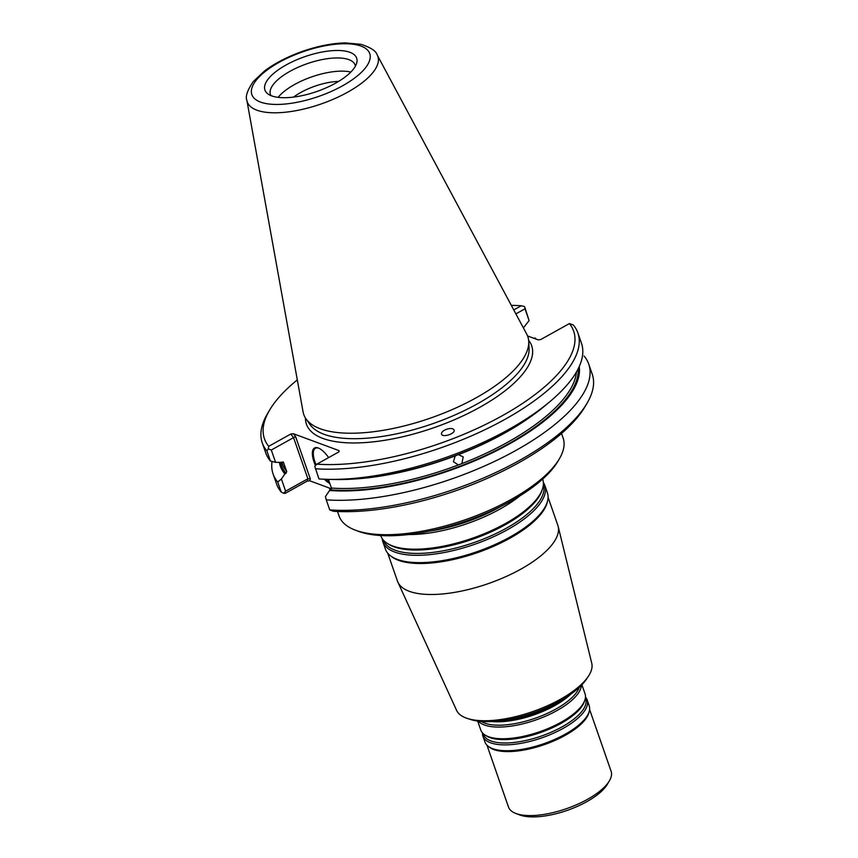 <?xml version="1.0" encoding="UTF-8"?>
<svg xmlns="http://www.w3.org/2000/svg" width="858" height="858" viewBox="0 0 858 858"><rect width="100%" height="100%" fill="white"/><g stroke="black" fill="none" stroke-linecap="round" stroke-linejoin="round"><path stroke-width="1.29" d="M561.529 433.483L563.116 438.02A118.597 45.002 160.8 0 1 559.33 458.88A118.597 45.002 160.8 0 1 511.357 499.335A118.597 45.002 160.8 0 1 355.03 530.029A118.597 45.002 160.8 0 1 339.114 516.033L337.526 511.486M387.73 553.174L397.469 581.134A84.899 32.218 -19.2 0 0 397.908 582.207A84.899 32.218 -19.2 0 0 520.774 569.186A84.899 32.218 -19.2 0 0 558.15 526.404A84.899 32.218 -19.2 0 0 557.818 525.3L548.08 497.329M382.218 538.61A85.746 32.54 -19.2 0 0 382.872 541.806L385.424 549.141A85.746 32.54 -19.2 0 0 390.261 555.609L391.462 556.552A84.899 32.218 -19.2 0 0 509.974 538.191A84.899 32.218 -19.2 0 0 547.254 502.305L547.608 500.815A85.746 32.54 -19.2 0 0 547.383 492.739L544.83 485.414A85.746 32.54 -19.2 0 0 543.361 482.496M397.908 582.207L456.595 710.37A71.611 27.177 -19.2 0 0 467.385 718.457A71.611 27.177 -19.2 0 0 560.231 699.388A71.611 27.177 -19.2 0 0 588.331 676.34A71.611 27.177 -19.2 0 0 591.763 663.298L558.15 526.404M408.719 534.534A85.746 32.54 -19.2 0 0 500.171 508.966A85.746 32.54 -19.2 0 0 520.055 495.763M380.695 535.531L380.748 535.692A85.746 32.54 -19.2 0 0 387.237 543.329A85.746 32.54 -19.2 0 0 505.287 523.627A85.746 32.54 -19.2 0 0 542.363 489.307A85.746 32.54 -19.2 0 0 542.696 479.3L542.642 479.139M382.872 541.806A85.746 32.54 -19.2 0 0 507.41 529.74A85.746 32.54 -19.2 0 0 544.83 485.414M390.261 555.609A85.746 32.54 -19.2 0 0 509.963 537.065A85.746 32.54 -19.2 0 0 547.608 500.815M486.969 745.205L508.494 807.035A54.333 20.613 -19.2 0 0 515.797 813.448L519.573 814.896A50.933 19.326 -19.2 0 0 586.722 801.715A50.933 19.326 -19.2 0 0 607.325 784.341L609.384 780.855A54.333 20.613 -19.2 0 0 611.121 771.288L589.596 709.469M515.797 813.448A54.333 20.613 -19.2 0 0 587.408 799.388A54.333 20.613 -19.2 0 0 609.384 780.855M482.496 732.914A55.18 20.935 -19.2 0 0 482.925 736.185L484.963 742.031A55.18 20.935 -19.2 0 0 488.073 746.203L489.274 747.146A54.333 20.613 -19.2 0 0 565.122 735.392A54.333 20.613 -19.2 0 0 588.985 712.419L589.339 710.939A55.18 20.935 -19.2 0 0 589.189 705.737L587.151 699.892A55.18 20.935 -19.2 0 0 585.467 697.05M488.073 746.203A55.18 20.935 -19.2 0 0 565.111 734.266A55.18 20.935 -19.2 0 0 589.339 710.939M482.925 736.185A55.18 20.935 -19.2 0 0 563.073 728.421A55.18 20.935 -19.2 0 0 587.151 699.892M477.659 721.063L480.802 730.083A55.18 20.935 -19.2 0 0 484.974 734.995A55.18 20.935 -19.2 0 0 560.95 722.307A55.18 20.935 -19.2 0 0 584.813 700.225A55.18 20.935 -19.2 0 0 585.027 693.779L581.885 684.77M478.367 721.16A55.18 20.935 -19.2 0 0 556.874 710.617A55.18 20.935 -19.2 0 0 581.402 685.285M499.377 720.913A55.18 20.935 -19.2 0 0 554.751 704.515A55.18 20.935 -19.2 0 0 564.779 698.144M338.61 81.403A37.291 14.146 -19.2 0 0 293.533 97.104M350.847 72.051A44.82 17.01 -19.2 0 0 278.142 97.362M355.384 66.184A44.82 17.01 -19.2 0 0 355.094 65.004A44.82 17.01 -19.2 0 0 307.175 63.685A44.82 17.01 -19.2 0 0 270.431 94.487A44.82 17.01 -19.2 0 0 270.935 95.592M335.467 83.226A48.563 18.426 -19.2 0 0 356.188 64.522A48.563 18.426 -19.2 0 0 304.74 56.692A48.563 18.426 -19.2 0 0 269.273 94.788A48.563 18.426 -19.2 0 0 335.467 83.226M460.124 464.285L461.861 463.62L463.223 456.864L458.269 454.601L455.233 455.898L453.41 461.69L458.386 464.95L460.124 464.285M246.879 100.386L303.089 411.947A118.597 45.002 -19.2 0 0 306.081 418.983A118.597 45.002 -19.2 0 0 476.018 397.865A118.597 45.002 -19.2 0 0 528.721 341.452A118.597 45.002 -19.2 0 0 526.694 334.073L377.22 54.998C376.094 50.987 370.635 47.415 360.864 44.294L345.206 42.9C332.282 43.254 318.382 45.957 303.496 51.019C288.256 56.317 275.311 62.934 264.639 70.882L253.196 81.649C247.308 90.444 245.195 96.686 246.879 100.386A69.133 26.233 -19.2 0 0 347.683 92.181A69.133 26.233 -19.2 0 0 377.22 54.998M280.727 462.505A156.381 59.341 -19.2 0 0 285.993 473.316L286.722 471.492L283.365 462.097M329.365 482.142A19.863 7.679 60.9 0 1 325.74 479.29M316.13 464.875A19.863 7.679 60.9 0 1 315.401 448.284A19.863 7.679 60.9 0 1 318.736 448.187M579.214 366.613A157.7 59.835 -19.2 0 1 494.937 451.544A157.7 59.835 -19.2 0 1 329.579 490.486L331.413 488.052L328.389 479.365M338.696 451.994L339.092 450.643L338.942 451.855L316.849 464.157L314.747 466.259L318.972 478.936A167.106 63.406 -19.2 0 0 327.37 479.332L334.448 479.504A157.7 59.835 -19.2 0 0 544.09 406.51L549.517 401.973A167.106 63.406 -19.2 0 0 581.445 343.157L577.895 332.968A167.106 63.406 -19.2 0 0 573.283 324.957L569.401 323.584L540.701 339.554L538.116 339.865L527.563 335.961M327.37 479.332A167.106 63.406 -19.2 0 0 549.517 401.973M329.579 490.486L325.45 496.546L326.255 499.849A167.106 63.406 -19.2 0 0 506.166 455.652A167.106 63.406 -19.2 0 0 588.727 364.071A167.106 63.406 -19.2 0 0 584.116 356.059M315.422 468.747A167.106 63.406 -19.2 0 0 495.323 424.538A167.106 63.406 -19.2 0 0 577.895 332.968M266.892 450.9L268.297 448.884L268.704 446.321L290.798 434.03L293.554 437.634L271.3 450.021L275.579 462.312L270.442 461.089L266.892 450.9A167.106 63.406 -19.2 0 1 262.269 442.878A167.106 63.406 -19.2 0 1 267.599 413.481L269.669 409.995A163.717 62.119 -19.2 0 0 268.704 446.321M271.3 450.021L268.297 448.884M523.863 327.284L529.096 320.602L524.753 307.1L524.999 308.816L515.883 313.889M262.269 442.878L265.819 453.078A167.106 63.406 -19.2 0 0 270.442 461.089M529.096 320.602L524.999 308.816M275.579 462.312L283.569 462.441A155.019 58.827 160.8 0 1 283.119 461.894M279.386 462.451A157.7 59.835 -19.2 0 0 284.877 473.938L285.993 473.316M533.794 338.266L535.585 338.213A167.106 63.406 -19.2 0 0 533.236 338.063M272.04 461.465A167.106 63.406 -19.2 0 0 273.101 473.991A167.106 63.406 -19.2 0 0 277.724 482.003L281.403 479.032L284.877 473.938M535.864 339.039L535.585 338.213M535.467 338.889L535.274 338.32M273.101 473.991L276.598 484.03A167.106 63.406 -19.2 0 0 281.22 492.052L277.724 482.003M281.403 479.032L285.628 491.173L307.893 478.785L310.339 478.957L295.581 436.572L293.554 437.634L307.893 478.785L307.196 481.113L285.103 493.414L283.751 493.286L285.628 491.173M281.22 492.052L283.751 493.286M329.826 483.483A20.549 7.947 60.9 0 1 324.399 479.236M315.454 465.551A20.549 7.947 60.9 0 1 318.361 448.026A20.549 7.947 60.9 0 1 328.646 457.593M329.751 509.899A167.106 63.406 -19.2 0 0 586.893 403.517L584.834 407.003A163.717 62.119 -19.2 0 1 333.247 511.239L329.751 509.899L326.255 499.849M586.893 403.517A167.106 63.406 -19.2 0 0 592.224 374.12L588.727 364.071M446.192 429.386C442.921 430.78 441.355 432.325 441.495 434.019C442.16 437.934 455.437 433.805 454.161 430.083C453.121 428.249 450.471 428.013 446.192 429.386M316.849 464.157A163.717 62.119 -19.2 0 0 502.22 415.755A163.717 62.119 -19.2 0 0 569.401 323.584M339.092 450.643L293.393 433.719L290.798 434.03M513.76 309.931L521.256 305.759L524.345 306.51M521.256 305.759A163.717 62.119 -19.2 0 0 511.304 305.351M297.308 379.869A163.717 62.119 -19.2 0 0 269.669 409.995M307.196 481.113L309.792 480.802L331.435 488.824M559.33 458.88L557.679 461.668A115.884 43.973 160.8 0 1 466.398 520.924A115.884 43.973 160.8 0 1 358.065 531.188L355.03 530.029M467.385 718.457L470.538 719.487A68.651 26.051 -19.2 0 0 559.555 701.2A68.651 26.051 -19.2 0 0 586.497 679.107L588.331 676.34M430.308 531.005A84.663 32.121 -19.2 0 0 499.152 507.41A84.663 32.121 -19.2 0 0 500.943 506.402M387.237 543.329L388.642 544.229A84.663 32.121 -19.2 0 0 505.201 524.774A84.663 32.121 -19.2 0 0 541.816 490.894L542.363 489.307M383.472 540.208A84.663 32.121 -19.2 0 0 506.392 528.185A84.663 32.121 -19.2 0 0 543.371 484.523M483.247 733.687A54.097 20.528 -19.2 0 0 562.054 726.865A54.097 20.528 -19.2 0 0 585.349 698.133M484.974 734.995L486.389 735.896A54.097 20.528 -19.2 0 0 560.864 723.466A54.097 20.528 -19.2 0 0 584.266 701.812L584.813 700.225M481.317 721.46A54.097 20.528 -19.2 0 0 555.855 709.062A54.097 20.528 -19.2 0 0 579.268 687.344M492.074 721.546A54.097 20.528 -19.2 0 0 554.665 705.662A54.097 20.528 -19.2 0 0 570.892 694.09M342.503 85.832A62.409 23.681 -19.2 0 0 338.502 43.983A62.409 23.681 -19.2 0 0 251.394 92.471A62.409 23.681 -19.2 0 0 342.503 85.832M281.746 462.044L282.454 464.081A155.019 58.827 -19.2 0 0 286.722 471.492M455.233 455.898A155.019 58.827 160.8 0 1 354.526 479.011M331.413 488.052A155.019 58.827 -19.2 0 0 458.386 464.95M330.684 489.864A156.381 59.341 -19.2 0 0 492.524 452.145A156.381 59.341 -19.2 0 0 578.163 368.822M461.861 463.62A155.019 58.827 -19.2 0 0 576.426 372.018M528.035 418.586A155.019 58.827 160.8 0 1 458.708 454.568M306.081 418.983L310.135 424.689A116.634 44.251 -19.2 0 0 477.262 403.914A116.634 44.251 -19.2 0 0 529.086 348.434L528.721 341.452M305.448 418.05A119.251 45.249 -19.2 0 0 363.974 442.642A119.251 45.249 -19.2 0 0 479.633 407.389A119.251 45.249 -19.2 0 0 528.635 340.326M293.393 433.719L295.581 436.572M310.339 478.957L309.792 480.802M330.115 490.186L329.365 488.052"/></g></svg>
